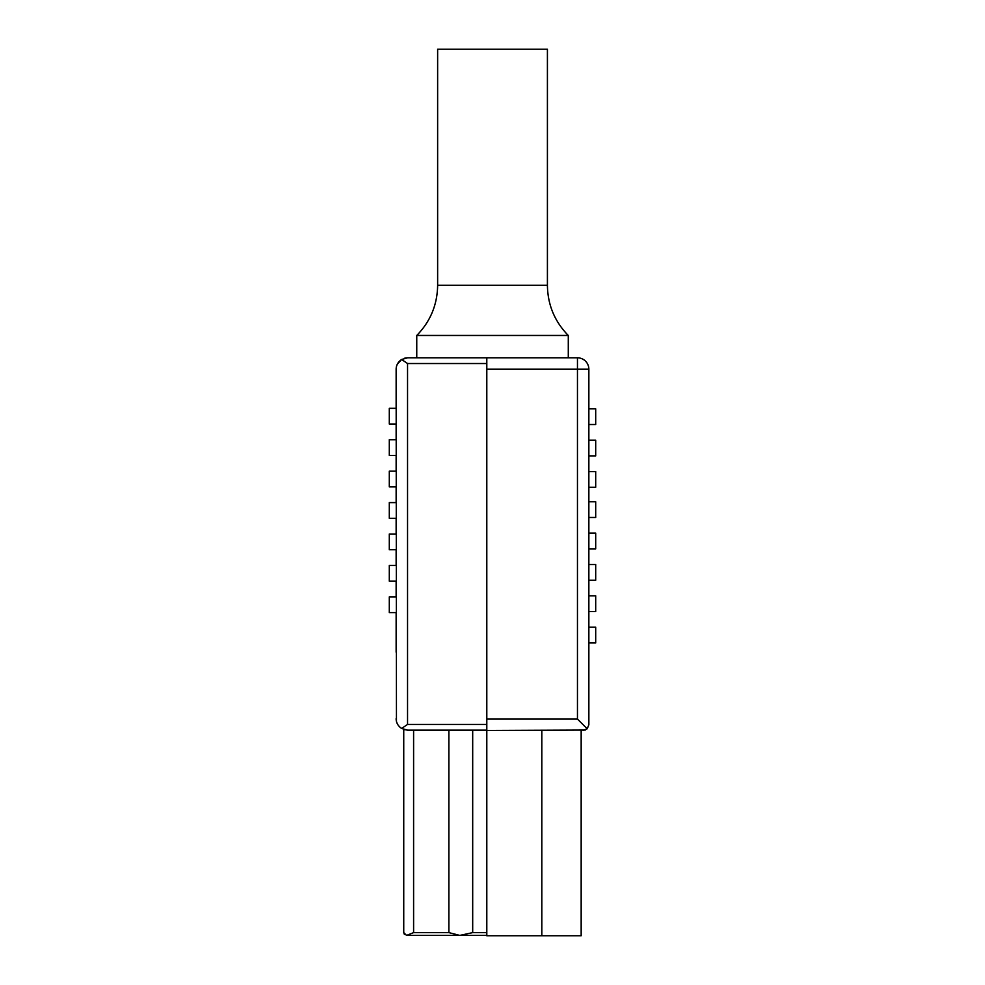 <?xml version="1.0" encoding="UTF-8"?>
<svg xmlns="http://www.w3.org/2000/svg" width="985" height="985" viewBox="0 0 985 985"><rect width="100%" height="100%" fill="white"/><g stroke="black" fill="none" stroke-linecap="round" stroke-linejoin="round"><path stroke-width="1.48" d="M585.275 730.045L486.799 730.451L486.799 935.75L581.162 935.75L581.162 730.451M583.157 730.451L587.195 728.789L588.858 724.751L587.195 728.789L577.456 719.05L486.799 719.05L486.799 369.215L577.456 369.215L577.456 357.814L486.799 357.814L486.799 730.144L407.581 730.144L403.752 729.491M577.456 719.05L577.456 369.215L588.858 369.215A11.401 11.401 0 0 0 577.456 357.814A11.401 11.401 0 0 1 588.858 369.215L588.858 724.751M459.896 935.418L406.546 935.418L486.799 935.418L459.798 935.405L472.689 932.61L486.799 932.61L486.799 730.144M588.858 408.837L595.703 408.837L595.703 424.523L588.858 424.523M588.858 642.934L595.703 642.934L595.703 627.211L588.858 627.211M588.858 611.574L595.703 611.574L595.703 595.851L588.858 595.851M588.858 580.214L595.703 580.214L595.703 564.491L588.858 564.491M588.858 548.854L595.703 548.854L595.703 533.131L588.858 533.131M588.858 517.482L595.703 517.482L595.703 501.771L588.858 501.771M588.858 440.196L595.703 440.196L595.703 455.883L588.858 455.883M588.858 471.556L595.703 471.556L595.703 487.243L588.858 487.243M396.45 721.377L396.142 369.252L396.142 408.319L389.297 408.319L389.297 424.03L396.142 424.03L396.142 439.741L389.297 439.741L389.297 455.464L396.142 455.464L396.142 471.175L389.297 471.175L389.297 486.885L396.142 486.885L396.142 502.596L389.297 502.596L389.297 518.319L396.142 518.319L396.142 534.03L389.297 534.03L389.297 549.741L396.142 549.741L396.142 565.464L389.297 565.464L389.297 581.175L396.142 581.175L396.142 596.885L389.297 596.885L389.297 612.596L396.142 612.596L396.142 652.23M486.799 724.443L407.544 724.443L401.609 728.469L407.581 730.144L401.609 728.469C397.989 725.957 396.167 722.707 396.142 718.693M486.799 357.814L407.581 357.814L401.609 359.488L407.544 363.514L407.544 724.443M397.374 364.093L401.621 359.488C397.989 361.988 396.167 365.25 396.142 369.252M404.564 358.22L407.581 357.814M459.798 935.405L448.877 932.61L413.601 932.61L406.546 935.418L403.739 932.61L404.392 934.408M404.65 729.762L403.739 729.479L403.739 932.61M397.374 723.864L396.881 722.744M396.462 366.568L396.856 365.275M568.283 357.814L568.283 335.466L416.754 335.466L416.754 357.814M547.414 49.25L437.635 49.25L437.635 285.305L547.414 285.305L547.414 49.25M577.456 357.814L577.456 357.814A11.401 11.401 0 0 1 588.858 369.215M541.824 730.451L541.824 935.75M486.799 363.514L407.544 363.514M448.877 932.61L448.877 730.144M413.601 932.61L413.601 730.144M472.689 932.61L472.689 730.144M437.635 285.305C437.34 304.796 430.383 321.529 416.754 335.466M568.283 335.466C554.654 321.529 547.697 304.808 547.414 285.305"/></g></svg>
